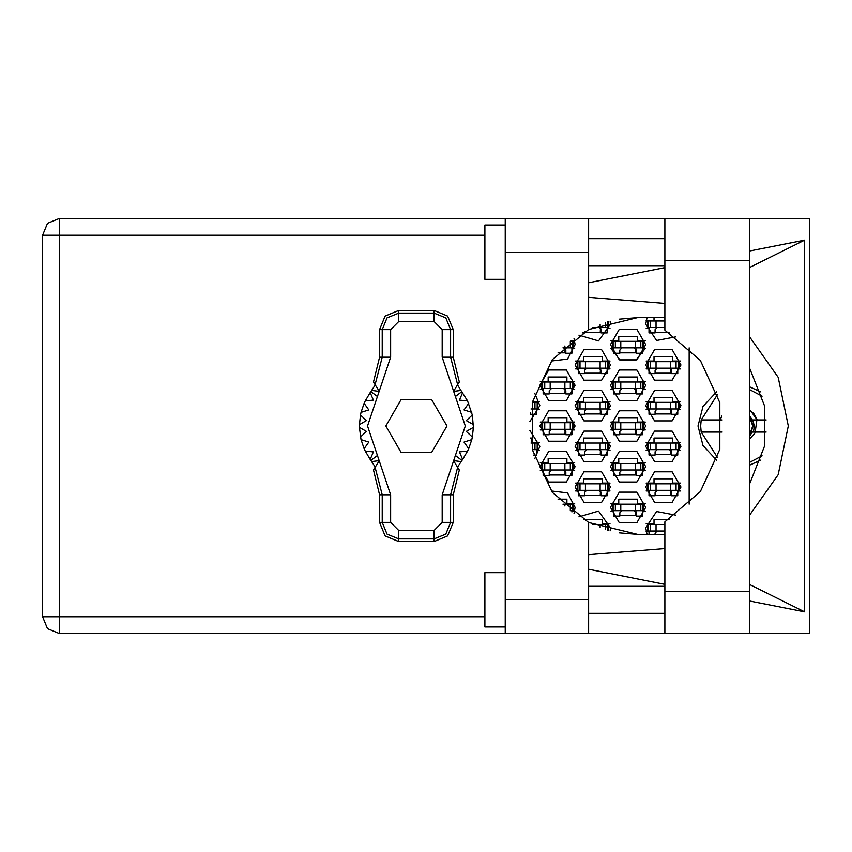 <?xml version="1.0" encoding="UTF-8"?>
<svg xmlns="http://www.w3.org/2000/svg" width="852" height="852" viewBox="0 0 852 852"><rect width="100%" height="100%" fill="white"/><g stroke="black" fill="none" stroke-linecap="round" stroke-linejoin="round"><path stroke-width="1.28" d="M505.279 626.944L484.926 626.944L484.926 572.672L505.279 572.672M505.279 279.328L484.926 279.328L484.926 225.056L505.279 225.056M749.504 218.41L749.504 633.59L809.4 633.59L809.4 218.41L664.837 218.41L664.837 330.193L700.312 360.407L719.844 402.708L719.844 449.292L700.312 491.593L664.837 521.807L664.837 633.59L505.279 633.59L505.279 599.67L588.583 599.67L588.583 633.59M588.583 252.33L505.279 252.33L505.279 218.41L588.583 218.41L588.583 329.479L552.32 359.672L532.298 402.41L532.298 449.59L552.32 492.328L588.583 522.521L588.583 599.67M572.438 347.85L572.438 341.332L573.119 341.332L573.119 347.85L562.916 347.85M642.994 347.85L642.994 341.332L643.675 341.332L643.675 347.85L613.142 347.85L613.142 341.332L612.471 341.332L612.471 347.85L613.142 347.85M642.994 341.332L613.142 341.332M572.438 388.555L572.438 382.037L573.119 382.037L573.119 388.555L542.586 388.555L542.586 382.037L541.915 382.037L541.915 388.555L542.586 388.555M572.438 382.037L542.586 382.037M642.994 388.555L642.994 382.037L643.675 382.037L643.675 388.555L613.142 388.555L613.142 382.037L612.471 382.037L612.471 388.555L613.142 388.555M642.994 382.037L613.142 382.037M572.438 429.259L572.438 422.741L573.119 422.741L573.119 429.259L542.586 429.259L542.586 422.741L541.915 422.741L541.915 429.259L542.586 429.259M572.438 422.741L542.586 422.741M642.994 429.259L642.994 422.741L643.675 422.741L643.675 429.259L613.142 429.259L613.142 422.741L612.471 422.741L612.471 429.259L613.142 429.259M642.994 422.741L613.142 422.741M572.438 469.963L572.438 463.445L573.119 463.445L573.119 469.963L542.586 469.963L542.586 463.445L541.915 463.445L541.915 469.963L542.586 469.963M572.438 463.445L542.586 463.445M642.994 469.963L642.994 463.445L643.675 463.445L643.675 469.963L613.142 469.963L613.142 463.445L612.471 463.445L612.471 469.963L613.142 469.963M642.994 463.445L613.142 463.445M572.438 504.15L573.119 504.15L573.119 510.667L572.438 510.667L572.438 504.15L562.916 504.15M642.994 510.667L642.994 504.15L643.675 504.15L643.675 510.667L613.142 510.667L613.142 504.15L612.471 504.15L612.471 510.667L613.142 510.667M642.994 504.15L613.142 504.15M608.392 321.641L608.392 327.498L592.651 327.498M664.837 327.498L648.425 327.498L648.425 320.98L647.744 320.98L647.744 327.498L648.425 327.498M664.837 320.98L648.425 320.98M607.721 368.202L607.721 361.685L608.392 361.685L608.392 368.202L577.869 368.202L577.869 361.685L577.187 361.685L577.187 368.202L577.869 368.202M607.721 361.685L577.869 361.685M678.277 368.202L678.277 361.685L678.948 361.685L678.948 368.202L648.425 368.202L648.425 361.685L647.744 361.685L647.744 368.202L648.425 368.202M678.277 361.685L648.425 361.685M537.165 408.907L537.165 402.389L537.846 402.389L537.846 408.907L531.052 408.907M537.165 402.389L532.298 402.389M607.721 408.907L607.721 402.389L608.392 402.389L608.392 408.907L577.869 408.907L577.869 402.389L577.187 402.389L577.187 408.907L577.869 408.907M607.721 402.389L577.869 402.389M678.277 408.907L678.277 402.389L678.948 402.389L678.948 408.907L648.425 408.907L648.425 402.389L647.744 402.389L647.744 408.907L648.425 408.907M678.277 402.389L648.425 402.389M537.165 449.611L537.165 443.093L537.846 443.093L537.846 449.611L532.298 449.611M537.165 443.093L531.052 443.093M607.721 449.611L607.721 443.093L608.392 443.093L608.392 449.611L577.869 449.611L577.869 443.093L577.187 443.093L577.187 449.611L577.869 449.611M607.721 443.093L577.869 443.093M678.277 449.611L678.277 443.093L678.948 443.093L678.948 449.611L648.425 449.611L648.425 443.093L647.744 443.093L647.744 449.611L648.425 449.611M678.277 443.093L648.425 443.093M607.721 490.315L607.721 483.798L608.392 483.798L608.392 490.315L577.869 490.315L577.869 483.798L577.187 483.798L577.187 490.315L577.869 490.315M607.721 483.798L577.869 483.798M678.277 490.315L678.277 483.798L678.948 483.798L678.948 490.315L648.425 490.315L648.425 483.798L647.744 483.798L647.744 490.315L648.425 490.315M678.277 483.798L648.425 483.798M607.721 530.168L607.721 524.502L592.651 524.502M664.837 531.02L648.425 531.02L648.425 524.502L647.744 524.502L647.744 531.02L648.425 531.02M664.837 524.502L648.425 524.502M505.279 633.59L59.427 633.59L47.531 628.669L42.6 616.773L42.6 235.227L59.427 235.227L59.427 616.773L42.6 616.773L47.531 628.669L59.427 633.59L59.427 616.773L484.926 616.773M484.926 235.227L59.427 235.227L59.427 218.41L505.279 218.41M749.504 515.29L778.196 474.681L788.324 426L778.196 377.319L749.504 336.71M645.709 487.056L654.528 502.329L672.164 502.329L680.982 487.056L672.164 471.784L654.528 471.784L645.709 487.056M575.153 487.056L583.971 502.329L601.608 502.329L610.437 487.056L601.608 471.784L583.971 471.784L575.153 487.056M645.709 446.352L654.528 461.624L672.164 461.624L680.982 446.352L672.164 431.08L654.528 431.08L645.709 446.352M575.153 446.352L583.971 461.624L601.608 461.624L610.437 446.352L601.608 431.08L583.971 431.08L575.153 446.352M645.709 405.648L654.528 420.92L672.164 420.92L680.982 405.648L672.164 390.376L654.528 390.376L645.709 405.648M575.153 405.648L583.971 420.92L601.608 420.92L610.437 405.648L601.608 390.376L583.971 390.376L575.153 405.648M645.709 364.944L654.528 380.216L672.164 380.216L680.982 364.944L672.164 349.671L654.528 349.671L645.709 364.944M575.153 364.944L583.971 380.216L601.608 380.216L610.437 364.944L601.608 349.671L583.971 349.671L575.153 364.944M610.437 507.409L619.255 522.681L636.891 522.681L645.709 507.409L636.891 492.137L619.255 492.137L610.437 507.409M610.437 466.704L619.255 481.976L636.891 481.976L645.709 466.704L636.891 451.432L619.255 451.432L610.437 466.704M539.88 466.704L548.699 481.976L566.335 481.976L575.153 466.704L566.335 451.432L548.699 451.432L539.88 466.704M610.437 426L619.255 441.272L636.891 441.272L645.709 426L636.891 410.728L619.255 410.728L610.437 426M539.88 426L548.699 441.272L566.335 441.272L575.153 426L566.335 410.728L548.699 410.728L539.88 426M610.437 385.296L619.255 400.568L636.891 400.568L645.709 385.296L636.891 370.024L619.255 370.024L610.437 385.296M539.88 385.296L548.699 400.568L566.335 400.568L575.153 385.296L566.335 370.024L548.699 370.024L539.88 385.296M613.685 348.521L610.873 348.521L620.416 360.481L635.72 360.481L645.262 348.521L642.451 348.521M610.437 344.591L619.255 359.863L636.891 359.863L645.709 344.591L636.891 329.319L619.255 329.319L610.437 344.591M749.504 367.936L764.425 405.701L764.425 446.299L749.504 484.064M766.172 419.898L752.273 419.898L749.504 415.755M716.798 391.664L702.964 406.415L697.948 426L702.964 445.585L716.798 460.336M647.062 317.455L645.709 324.239L656.53 340.502L675.711 336.828M578.902 335.113L598.541 340.917L610.437 324.239L610.16 321.151M551.255 361.078L567.528 359.107L575.153 344.591L574.056 338.468M574.056 513.532L575.153 507.409L567.528 492.893L551.255 490.922M610.16 530.849L610.437 527.761L598.541 511.083L578.902 516.887M675.711 515.172L656.53 511.498L645.709 527.761L647.062 534.545M42.6 235.227L47.531 223.33L59.427 218.41M379.523 329.66L379.523 357.254L373.506 382.047L375.146 384.635L382.186 357.254L382.186 329.66L379.523 329.66L385.157 316.06L398.768 310.426L398.768 313.089L434.041 313.089L445.766 317.945L450.623 329.66L450.623 357.254L457.673 384.635L459.313 382.047L453.285 357.254L453.285 329.66L442.188 329.66L434.041 321.523L398.768 321.523L390.631 329.66L390.631 357.254L367.563 426L390.631 494.746L390.631 522.34L398.768 530.476L434.041 530.476L442.188 522.34L442.188 494.746L465.256 426L442.188 357.254L442.188 329.66M434.041 321.523L434.041 310.426L447.651 316.06L453.285 329.66M453.285 522.34L453.285 494.746L459.313 469.953L457.673 467.365L450.623 494.746L450.623 522.34L453.285 522.34L447.651 535.94L434.041 541.574L434.041 538.911L398.768 538.911L387.042 534.055L382.186 522.34L382.186 494.746L375.146 467.365L373.506 469.953L379.523 494.746L379.523 522.34L390.631 522.34M398.768 530.476L398.768 541.574L385.157 535.94L379.523 522.34M390.631 329.66L382.186 329.66L387.042 317.945L398.768 313.089L398.768 321.523M442.188 522.34L450.623 522.34L445.766 534.055L434.041 538.911L434.041 530.476M749.504 409.78L754.105 414.083M749.504 436.245L752.273 432.102L766.172 432.102M749.504 416.947L752.785 426L749.504 435.052M749.504 465.235L760.836 460.133M534.768 458.77L539.88 446.352L529.795 430.409M529.795 421.591L539.88 405.648L534.768 393.23M619.212 319.138L639.341 317.455M639.341 534.545L619.212 532.862M646.157 523.831L653.985 523.831L653.985 519.486L668.99 519.486M648.968 531.701L646.157 531.701M583.428 519.688L602.151 519.486L602.151 523.831L609.989 523.831M646.157 483.127L653.985 483.127L653.985 478.781L672.707 478.781L672.707 483.127L680.546 483.127M680.546 490.997L677.734 490.997M648.968 490.997L646.157 490.997M575.601 483.127L583.428 483.127L583.428 478.781L602.151 478.781L602.151 483.127L609.989 483.127M609.989 490.997L607.178 490.997M578.412 490.997L575.601 490.997M646.157 442.422L653.985 442.422L653.985 438.077L672.707 438.077L672.707 442.422L680.546 442.422M680.546 450.282L677.734 450.282M648.968 450.282L646.157 450.282M575.601 442.422L583.428 442.422L583.428 438.077L602.151 438.077L602.151 442.422L609.989 442.422M609.989 450.282L607.178 450.282M578.412 450.282L575.601 450.282M530.37 438.077L531.605 438.077L531.605 442.422L539.433 442.422M539.433 450.282L536.622 450.282M646.157 401.718L653.985 401.718L653.985 397.373L672.707 397.373L672.707 401.718L680.546 401.718M680.546 409.578L677.734 409.578M648.968 409.578L646.157 409.578M575.601 401.718L583.428 401.718L583.428 397.373L602.151 397.373L602.151 401.718L609.989 401.718M609.989 409.578L607.178 409.578M578.412 409.578L575.601 409.578M532.457 401.718L539.433 401.718M539.433 409.578L536.622 409.578M646.157 361.003L653.985 361.003L653.985 356.668L672.707 356.668L672.707 361.003L680.546 361.003M680.546 368.873L677.734 368.873M648.968 368.873L646.157 368.873M575.601 361.003L583.428 361.003L583.428 356.668L602.151 356.668L602.151 361.003L609.989 361.003M609.989 368.873L607.178 368.873M578.412 368.873L575.601 368.873M646.157 320.299L653.985 320.299L653.985 317.455M648.968 328.169L646.157 328.169M609.989 328.169L607.178 328.169M610.873 503.479L618.712 503.479L618.712 499.134L637.434 499.134L637.434 503.479L645.262 503.479M645.262 511.349L642.451 511.349M613.685 511.349L610.873 511.349M558.039 499.134L566.878 499.134L566.878 503.479L574.706 503.479M574.706 511.349L571.894 511.349M610.873 462.774L618.712 462.774L618.712 458.429L637.434 458.429L637.434 462.774L645.262 462.774M645.262 470.645L642.451 470.645M613.685 470.645L610.873 470.645M540.317 462.774L548.156 462.774L548.156 458.429L566.878 458.429L566.878 462.774L574.706 462.774M574.706 470.645L571.894 470.645M543.129 470.645L540.317 470.645M610.873 422.07L618.712 422.07L618.712 417.725L637.434 417.725L637.434 422.07L645.262 422.07M645.262 429.93L642.451 429.93M613.685 429.93L610.873 429.93M540.317 422.07L548.156 422.07L548.156 417.725L566.878 417.725L566.878 422.07L574.706 422.07M574.706 429.93L571.894 429.93M543.129 429.93L540.317 429.93M610.873 381.355L618.712 381.355L618.712 377.021L637.434 377.021L637.434 381.355L645.262 381.355M645.262 389.226L642.451 389.226M613.685 389.226L610.873 389.226M540.317 381.355L548.156 381.355L548.156 377.021L566.878 377.021L566.878 381.355L574.706 381.355M574.706 389.226L571.894 389.226M543.129 389.226L540.317 389.226M610.873 340.651L618.712 340.651L618.712 336.316L637.434 336.316L637.434 340.651L645.262 340.651M571.17 340.651L574.706 340.651M574.706 348.521L571.894 348.521M689.13 347.818L689.13 504.182M760.836 391.867L749.504 386.765M565.792 352.866L558.039 352.866M636.348 352.866L619.798 352.866M565.792 393.571L549.242 393.571M636.348 393.571L619.798 393.571M565.792 434.275L549.242 434.275M636.348 434.275L619.798 434.275M565.792 474.979L549.242 474.979M636.348 474.979L619.798 474.979M636.348 515.684L619.798 515.684M601.065 332.514L584.515 332.514M668.99 332.514L655.071 332.514M601.065 373.219L584.515 373.219M671.621 373.219L655.071 373.219M601.065 413.923L584.515 413.923M671.621 413.923L655.071 413.923M601.065 454.627L584.515 454.627M671.621 454.627L655.071 454.627M601.065 495.332L584.515 495.332M671.621 495.332L655.071 495.332M664.837 238.624L588.583 238.624M664.837 265.76L588.583 265.76M664.837 586.24L588.583 586.24M664.837 613.376L588.583 613.376M505.279 252.33L505.279 599.67M749.504 601.022L804.607 611.885L804.607 240.115L749.504 250.978M664.837 267.677L588.583 282.715M588.583 569.285L664.837 584.323M664.837 218.41L588.583 218.41M664.837 534.321L638.244 534.545L588.583 522.521M588.583 554.599L664.837 548.603M664.837 303.397L588.583 297.401M588.583 329.479L638.244 317.455L664.837 317.679M804.607 611.885L749.504 584.451M749.504 267.549L804.607 240.115M572.438 341.332L570.318 341.332M571.894 347.85L571.894 353.271L565.792 353.271L565.792 350.023L563.619 347.85M565.121 348.447L564.982 352.866M565.494 348.915L565.259 352.866M642.451 347.85L642.451 353.271L636.348 353.271L636.348 350.023L634.176 347.85M613.685 347.85L613.685 353.271L619.798 353.271L619.798 350.023L621.96 347.85M635.677 348.447L635.539 352.866M636.05 348.915L635.816 352.866M571.894 388.555L571.894 393.975L565.792 393.975L565.792 390.727L563.619 388.555M543.129 388.555L543.129 393.975L549.242 393.975L549.242 390.727L551.414 388.555M565.121 389.151L564.982 393.571M565.494 389.62L565.259 393.571M642.451 388.555L642.451 393.975L636.348 393.975L636.348 390.727L634.176 388.555M613.685 388.555L613.685 393.975L619.798 393.975L619.798 390.727L621.96 388.555M635.677 389.151L635.539 393.571M636.05 389.62L635.816 393.571M571.894 429.259L571.894 434.68L565.792 434.68L565.792 431.432L563.619 429.259M543.129 429.259L543.129 434.68L549.242 434.68L549.242 431.432L551.414 429.259M565.121 429.855L564.982 434.275M565.494 430.324L565.259 434.275M642.451 429.259L642.451 434.68L636.348 434.68L636.348 431.432L634.176 429.259M613.685 429.259L613.685 434.68L619.798 434.68L619.798 431.432L621.96 429.259M635.677 429.855L635.539 434.275M636.05 430.324L635.816 434.275M571.894 469.963L571.894 475.384L565.792 475.384L565.792 472.136L563.619 469.963M543.129 469.963L543.129 475.384L549.242 475.384L549.242 472.136L551.414 469.963M565.121 470.56L564.982 474.979M565.494 471.028L565.259 474.979M642.451 469.963L642.451 475.384L636.348 475.384L636.348 472.136L634.176 469.963M613.685 469.963L613.685 475.384L619.798 475.384L619.798 472.136L621.96 469.963M635.677 470.56L635.539 474.979M636.05 471.028L635.816 474.979M572.438 510.667L570.318 510.667M571.894 510.667L571.894 511.903M642.451 510.667L642.451 516.088L636.348 516.088L636.348 512.84L634.176 510.667M613.685 510.667L613.685 516.088L619.798 516.088L619.798 512.84L621.96 510.667M635.677 511.264L635.539 515.684M636.05 511.743L635.816 515.684M607.721 327.498L607.721 321.832M607.178 327.498L607.178 332.919L601.065 332.919L601.065 329.66L598.903 327.498M584.515 331.684L584.515 332.919L582.406 332.919M600.394 328.095L600.266 332.514M600.766 328.563L600.543 332.514M648.968 327.498L648.968 332.919L655.071 332.919L655.071 329.66L657.243 327.498M607.178 368.202L607.178 373.623L601.065 373.623L601.065 370.375L598.903 368.202M578.412 368.202L578.412 373.623L584.515 373.623L584.515 370.375L586.687 368.202M600.394 368.799L600.266 373.219M600.766 369.267L600.543 373.219M677.734 368.202L677.734 373.623L671.621 373.623L671.621 370.375L669.459 368.202M648.968 368.202L648.968 373.623L655.071 373.623L655.071 370.375L657.243 368.202M670.95 368.799L670.822 373.219M671.323 369.267L671.088 373.219M536.622 408.907L536.622 414.328L530.519 414.328L530.519 412.73M607.178 408.907L607.178 414.328L601.065 414.328L601.065 411.079L598.903 408.907M578.412 408.907L578.412 414.328L584.515 414.328L584.515 411.079L586.687 408.907M600.394 409.503L600.266 413.923M600.766 409.972L600.543 413.923M677.734 408.907L677.734 414.328L671.621 414.328L671.621 411.079L669.459 408.907M648.968 408.907L648.968 414.328L655.071 414.328L655.071 411.079L657.243 408.907M670.95 409.503L670.822 413.923M671.323 409.972L671.088 413.923M536.622 449.611L536.622 455.032L533.661 455.032M607.178 449.611L607.178 455.032L601.065 455.032L601.065 451.784L598.903 449.611M578.412 449.611L578.412 455.032L584.515 455.032L584.515 451.784L586.687 449.611M600.394 450.207L600.266 454.627M600.766 450.676L600.543 454.627M677.734 449.611L677.734 455.032L671.621 455.032L671.621 451.784L669.459 449.611M648.968 449.611L648.968 455.032L655.071 455.032L655.071 451.784L657.243 449.611M670.95 450.207L670.822 454.627M671.323 450.676L671.088 454.627M607.178 490.315L607.178 495.736L601.065 495.736L601.065 492.488L598.903 490.315M578.412 490.315L578.412 495.736L584.515 495.736L584.515 492.488L586.687 490.315M600.394 490.912L600.266 495.332M600.766 491.38L600.543 495.332M677.734 490.315L677.734 495.736L671.621 495.736L671.621 492.488L669.459 490.315M648.968 490.315L648.968 495.736L655.071 495.736L655.071 492.488L657.243 490.315M670.95 490.912L670.822 495.332M671.323 491.38L671.088 495.332M607.721 524.502L608.392 524.502L608.392 530.359M648.968 531.02L648.968 534.545M657.243 531.02L655.071 533.192L655.071 534.545M434.041 310.426L398.768 310.426M457.673 384.635L453.424 391.345L460.975 390.429L467.524 400.823L472.338 415.062L473.371 427.353L466.31 431.432L472.338 436.938L471.752 439.589L463.978 442.05L468.664 448.716L467.524 451.177L459.409 451.911L462.583 459.388L457.492 467.088M467.524 400.823L459.409 400.089L462.583 392.612L459.409 400.089L467.524 400.823M473.371 424.647L466.31 420.568L472.338 415.062L466.31 420.568L473.371 424.647M471.752 412.411L463.978 409.95L468.664 403.284L463.978 409.95L471.752 412.411M375.327 467.077L370.226 459.388L373.41 451.911L370.226 459.388L365.284 451.177L373.41 451.911L365.284 451.177L364.145 448.716L368.841 442.05L364.145 448.716L361.067 439.589L368.841 442.05L361.067 439.589L359.438 427.353L366.498 431.432L359.438 427.353L359.438 424.647L366.498 420.568L360.481 415.062L361.067 412.411L368.841 409.95L364.145 403.284L365.284 400.823L373.41 400.089L370.226 392.612L375.327 384.912M366.498 431.432L360.481 436.938L366.498 431.432M398.768 541.574L434.041 541.574M473.371 427.353L472.338 436.938L466.31 431.432L473.371 427.353M471.752 439.589L468.664 448.716L463.978 442.05L471.752 439.589M467.524 451.177L462.583 459.388L459.409 451.911L467.524 451.177M360.481 415.062L359.438 424.647L366.498 420.568L360.481 415.062M364.145 403.284L361.067 412.411L368.841 409.95L364.145 403.284M370.226 392.612L365.284 400.823L373.41 400.089L370.226 392.612M460.975 390.429L457.492 384.923M446.959 426L431.676 399.545L401.132 399.545L385.849 426L401.132 452.455L431.676 452.455L446.959 426M375.146 384.635L379.396 391.345L371.834 390.429M371.834 461.571L379.396 460.655L375.146 467.365M457.673 467.365L453.424 460.655L460.975 461.571M722.198 419.898L701.153 419.898L700.663 426L701.153 432.102L722.198 432.102M762.157 455.852L749.504 462.412M717.65 457.662L701.153 432.102M701.153 419.898L717.65 394.338M749.504 389.588L762.157 396.148M754.126 414.115L757.183 419.898L750.207 410.27M753.115 412.9L753.882 413.795M754.499 414.615L756.991 419.322M720.121 419.898L721.91 415.978M755.192 432.102L756.853 419.898M749.504 439.068L755.841 432.102M752.742 419.898L754.361 426L753.487 432.102M749.504 416.159L753.306 426L749.504 435.841M664.837 591.267L749.504 591.267M664.837 260.733L749.504 260.733M564.844 347.85L564.844 346.04M570.265 347.85L570.265 341.375M635.4 347.85L635.4 341.332M640.821 347.85L640.821 341.332M620.746 347.85L620.746 341.332M615.325 347.85L615.325 341.332M564.844 388.555L564.844 382.037M570.265 388.555L570.265 382.037M550.19 388.555L550.19 382.037M544.769 388.555L544.769 382.037M635.4 388.555L635.4 382.037M640.821 388.555L640.821 382.037M620.746 388.555L620.746 382.037M615.325 388.555L615.325 382.037M564.844 429.259L564.844 422.741M570.265 429.259L570.265 422.741M550.19 429.259L550.19 422.741M544.769 429.259L544.769 422.741M635.4 429.259L635.4 422.741M640.821 429.259L640.821 422.741M620.746 429.259L620.746 422.741M615.325 429.259L615.325 422.741M564.844 469.963L564.844 463.445M570.265 469.963L570.265 463.445M550.19 469.963L550.19 463.445M544.769 469.963L544.769 463.445M635.4 469.963L635.4 463.445M640.821 469.963L640.821 463.445M620.746 469.963L620.746 463.445M615.325 469.963L615.325 463.445M564.844 505.96L564.844 504.15M570.265 510.625L570.265 504.15M635.4 510.667L635.4 504.15M640.821 510.667L640.821 504.15M620.746 510.667L620.746 504.15M615.325 510.667L615.325 504.15M600.117 327.498L600.117 324.367M605.548 327.498L605.548 322.493M656.019 327.498L656.019 320.98M650.598 327.498L650.598 320.98M600.117 368.202L600.117 361.685M605.548 368.202L605.548 361.685M585.462 368.202L585.462 361.685M580.042 368.202L580.042 361.685M670.673 368.202L670.673 361.685M676.094 368.202L676.094 361.685M656.019 368.202L656.019 361.685M650.598 368.202L650.598 361.685M534.992 408.907L534.992 402.389M600.117 408.907L600.117 402.389M605.548 408.907L605.548 402.389M585.462 408.907L585.462 402.389M580.042 408.907L580.042 402.389M670.673 408.907L670.673 402.389M676.094 408.907L676.094 402.389M656.019 408.907L656.019 402.389M650.598 408.907L650.598 402.389M534.992 449.611L534.992 443.093M600.117 449.611L600.117 443.093M605.548 449.611L605.548 443.093M585.462 449.611L585.462 443.093M580.042 449.611L580.042 443.093M670.673 449.611L670.673 443.093M676.094 449.611L676.094 443.093M656.019 449.611L656.019 443.093M650.598 449.611L650.598 443.093M600.117 490.315L600.117 483.798M605.548 490.315L605.548 483.798M585.462 490.315L585.462 483.798M580.042 490.315L580.042 483.798M670.673 490.315L670.673 483.798M676.094 490.315L676.094 483.798M656.019 490.315L656.019 483.798M650.598 490.315L650.598 483.798M600.117 527.633L600.117 524.502M605.548 529.507L605.548 524.502M656.019 531.02L656.019 524.502M650.598 531.02L650.598 524.502M442.188 357.254L453.285 357.254M461.859 391.632L455.362 396.542M461.859 460.368L455.362 455.458M377.447 455.458L370.95 460.368M377.447 396.542L370.95 391.632M390.631 494.746L379.523 494.746M379.523 357.254L390.631 357.254M453.285 494.746L442.188 494.746M664.837 633.59L749.504 633.59"/></g></svg>
